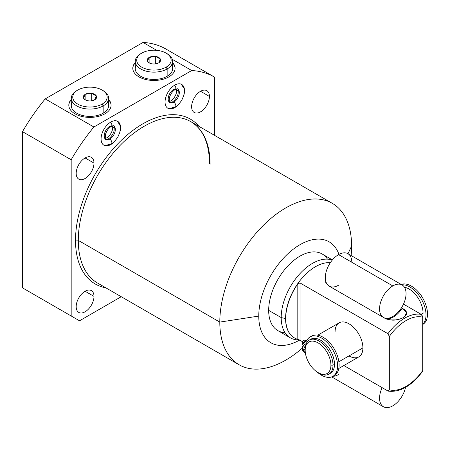 <?xml version="1.0" encoding="UTF-8"?>
<svg xmlns="http://www.w3.org/2000/svg" width="450" height="450" viewBox="0 0 450 450"><rect width="100%" height="100%" fill="white"/><g stroke="black" fill="none" stroke-linecap="round" stroke-linejoin="round"><path stroke-width="0.67" d="M30.848 292.686L22.5 287.871L22.5 131.653A143.634 82.929 -60 0 1 45.219 98.899L143.038 42.424A143.634 82.929 -60 0 1 165.752 48.943L214.431 77.051A143.634 82.929 120 0 0 191.717 70.526L172.282 59.31L191.717 70.526A143.634 82.929 -60 0 1 214.431 77.051L214.431 135.281L214.431 77.051L165.752 48.943A143.634 82.929 -60 0 0 143.038 42.424L156.746 50.338L143.038 42.424L45.219 98.899L93.898 127.001A143.634 82.929 120 0 0 71.179 159.756L22.5 131.653A143.634 82.929 -60 0 1 45.219 98.899L93.898 127.001L191.717 70.526L93.898 127.001A143.634 82.929 -60 0 0 71.179 159.756L71.179 315.973L71.179 159.756L22.5 131.653L22.5 287.871L79.521 320.794L22.5 287.871L79.521 320.794L121.23 296.713L79.521 320.794L30.848 292.686M299.649 340.043A58.269 33.643 -60 0 1 258.767 316.074A58.269 33.643 -60 0 1 293.214 249.249A58.269 33.643 -60 0 1 338.957 254.396A58.269 33.643 120 0 0 293.214 249.249A58.269 33.643 120 0 0 258.767 316.074A58.269 33.643 120 0 0 299.649 340.043M327.448 259.138A44.258 25.549 120 0 0 292.247 261.726A44.258 25.549 120 0 0 268.673 310.354A44.258 25.549 120 0 0 285.002 332.662M239.107 364.77A93.201 53.809 120 0 0 302.389 348.041A93.201 53.809 -60 0 1 219.803 322.099A93.201 53.809 120 0 0 239.107 364.77L97.594 283.067A93.201 53.809 -60 0 1 78.294 240.401L219.803 322.099A93.201 53.809 -60 0 1 285.705 207.951A93.201 53.809 -60 0 1 351.608 246.004L348.019 253.738L351.608 246.004A93.201 53.809 -60 0 1 351.124 255.532A93.201 53.809 120 0 0 351.608 246.004A93.201 53.809 120 0 0 332.308 203.338A93.201 53.809 120 0 0 260.488 228.308A93.201 53.809 120 0 0 219.803 322.099L78.294 240.401A93.201 53.809 -60 0 1 118.974 146.604A93.201 53.809 -60 0 1 190.794 121.635A93.201 53.809 -60 0 1 210.099 164.301M75.51 240.401A95.169 54.945 120 0 0 105.829 287.82A95.169 54.945 120 0 1 75.51 240.401A1.969 1.136 180 0 1 78.294 240.401A1.969 1.136 0 0 0 75.51 240.401A95.169 54.945 120 0 1 123.508 138.251A95.169 54.945 120 0 1 199.029 126.388A95.169 54.945 120 0 0 123.508 138.251A95.169 54.945 120 0 0 75.51 240.401M76.185 306.658A12.589 7.268 120 0 0 85.089 311.799A12.589 7.268 120 0 0 93.988 296.381A12.589 7.268 120 0 0 85.089 291.24A12.589 7.268 120 0 0 76.185 306.658A12.589 7.268 120 0 0 78.795 312.424A12.589 7.268 120 0 0 88.492 309.049A12.589 7.268 120 0 0 93.988 296.381L85.084 291.24L93.988 296.381A12.589 7.268 120 0 0 91.378 290.621A12.589 7.268 120 0 0 81.681 293.991A12.589 7.268 120 0 0 76.185 306.658M191.621 106.718A12.589 7.268 120 0 0 200.526 111.853A12.589 7.268 120 0 0 209.424 96.441A12.589 7.268 120 0 0 200.526 91.299A12.589 7.268 120 0 0 191.621 106.718A12.589 7.268 120 0 0 194.231 112.478A12.589 7.268 120 0 0 203.929 109.108A12.589 7.268 120 0 0 209.424 96.441L200.526 91.299L209.424 96.441A12.589 7.268 120 0 0 206.82 90.675A12.589 7.268 120 0 0 197.117 94.05A12.589 7.268 120 0 0 191.621 106.718M76.185 173.362A12.589 7.268 120 0 0 85.089 178.504A12.589 7.268 120 0 0 93.988 163.086A12.589 7.268 120 0 0 85.089 157.944A12.589 7.268 120 0 0 76.185 173.362A12.589 7.268 120 0 0 78.795 179.128A12.589 7.268 120 0 0 88.492 175.753A12.589 7.268 120 0 0 93.988 163.086L85.084 157.944L93.988 163.086A12.589 7.268 120 0 0 91.378 157.32A12.589 7.268 120 0 0 81.681 160.695A12.589 7.268 120 0 0 76.185 173.362M101.081 138.915A13.77 7.948 120 0 0 115.149 140.861A13.77 7.948 120 0 1 103.933 145.221A13.77 7.948 120 0 1 101.081 138.915A13.77 7.948 120 0 1 110.818 122.051A13.77 7.948 120 0 1 120.555 127.676L120.555 127.676A13.77 7.948 120 0 0 117.703 121.371A13.77 7.948 120 0 0 107.089 125.061A13.77 7.948 120 0 0 101.081 138.915M119.537 133.262A13.77 7.948 120 0 0 120.555 127.676A13.77 7.948 120 0 1 119.537 133.262M165.06 101.976A13.77 7.948 120 0 0 179.123 103.927A13.77 7.948 120 0 1 167.912 108.281A13.77 7.948 120 0 1 165.06 101.976A13.77 7.948 120 0 1 174.797 85.117A13.77 7.948 120 0 1 184.528 90.737L184.528 90.737A13.77 7.948 120 0 0 181.676 84.431A13.77 7.948 120 0 0 171.067 88.121A13.77 7.948 120 0 0 165.06 101.976M183.516 96.323A13.77 7.948 120 0 0 184.528 90.737A13.77 7.948 120 0 1 183.516 96.323M97.594 283.067A93.201 53.809 -60 0 1 78.294 240.401A93.201 53.809 -60 0 1 118.974 146.604A93.201 53.809 -60 0 1 190.794 121.635C202.939 128.936 209.183 142.892 209.526 163.502M219.803 322.099L258.767 316.074L219.803 322.099M71.269 99.478A21.144 12.206 0 0 0 75.004 113.822A21.144 12.206 0 0 0 102.516 115.009A21.144 12.206 0 0 0 108.641 99.478A21.144 12.206 0 0 1 111.099 105.188A21.144 12.206 0 0 1 98.044 116.466A21.144 12.206 0 0 1 75.004 113.822A21.144 12.206 0 0 1 68.811 105.188A21.144 12.206 0 0 1 71.269 99.478M135.248 62.539A21.144 12.206 0 0 0 138.983 76.883A21.144 12.206 0 0 0 166.494 78.069A21.144 12.206 0 0 0 172.62 62.539A21.144 12.206 0 0 1 175.078 68.254A21.144 12.206 0 0 1 162.023 79.532A21.144 12.206 0 0 1 138.983 76.883A21.144 12.206 0 0 1 132.789 68.254A21.144 12.206 0 0 1 135.248 62.539M71.269 99.877A21.144 12.206 0 0 0 68.811 105.39A21.144 12.206 180 0 1 71.269 99.877M111.094 105.39A21.144 12.206 0 0 0 108.641 99.877A21.144 12.206 180 0 1 111.094 105.39M107.533 101.936A18.686 10.789 180 0 1 103.168 113.22A18.686 10.789 180 0 1 79.942 114.699A18.686 10.789 180 0 1 72.371 101.936M132.789 68.456A21.144 12.206 180 0 1 135.248 62.944A21.144 12.206 180 0 0 132.789 68.456M172.62 62.944A21.144 12.206 180 0 1 175.072 68.456A21.144 12.206 180 0 0 172.62 62.944M136.35 65.002A18.686 10.789 0 0 0 143.921 77.766A18.686 10.789 0 0 0 167.147 76.281A18.686 10.789 0 0 0 171.512 65.002M105.249 138.532A8.606 4.967 120 0 0 112.731 127.373L111.161 126.467L112.731 127.373A8.606 4.967 -60 0 1 105.249 138.532M114.407 127.373L112.731 127.373A8.606 4.967 120 0 0 112.567 125.854A8.606 4.967 -60 0 1 112.731 127.373L114.407 127.373M176.704 90.433L175.14 89.528L176.704 90.433A8.606 4.967 -60 0 1 169.228 101.593A8.606 4.967 120 0 0 176.704 90.433A8.606 4.967 120 0 0 176.546 88.914A8.606 4.967 -60 0 1 176.704 90.433L178.386 90.433L176.704 90.433M290.357 337.838L277.841 330.609A44.258 25.549 -60 0 1 268.673 310.354L281.194 317.582A44.258 25.549 120 0 0 290.357 337.838A44.258 25.549 120 0 0 299.329 339.896A44.258 25.549 -60 0 1 298.89 339.907A44.258 25.549 -60 0 1 281.194 317.582L285.564 318.499A42.289 24.418 120 0 0 294.396 337.899A42.289 24.418 -60 0 1 294.322 337.86A42.289 24.418 -60 0 1 285.564 318.499L285.711 318.583A42.289 24.418 120 0 0 294.469 337.944A42.289 24.418 120 0 0 297.81 339.339L302.451 341.64L300.037 340.245L300.037 282.949L297.81 283.854A42.289 24.418 120 0 0 285.711 318.583L281.194 317.582L268.673 310.354A44.258 25.549 -60 0 1 287.994 265.815A44.258 25.549 -60 0 1 322.093 253.958L332.415 259.914M387.934 390.994L343.851 365.541L387.934 390.994L388.249 391.129L389.329 389.841A40.32 23.282 120 0 0 422.707 370.569L422.376 371.655L422.707 370.569L422.707 317.183A40.32 23.282 120 0 0 389.329 336.454L389.329 389.841A40.32 23.282 120 0 0 422.707 370.569L422.707 317.183A40.32 23.282 120 0 0 389.329 336.454L387.934 333.697L300.037 282.949L387.934 333.697A42.289 24.418 -60 0 1 421.318 314.426A42.289 24.418 120 0 0 387.934 333.697L389.329 336.454L389.329 389.841L388.131 391.089M332.263 260.094A44.258 25.549 120 0 0 299.064 274.618A44.258 25.549 120 0 0 281.194 317.582A44.258 25.549 -60 0 1 299.064 274.618A44.258 25.549 -60 0 1 332.263 260.094M330.322 262.693A42.289 24.418 120 0 0 285.564 318.499A42.289 24.418 -60 0 1 330.322 262.693M403.481 304.127L421.318 314.426L422.707 317.183L421.318 314.426L403.481 304.127M328.849 285.924L325.074 281.593L325.35 276.396L325.074 281.604L328.866 285.936M384.823 318.251L383.681 317.588L384.823 318.251C390.831 321.007 397.046 320.76 403.459 317.514C408.15 314.359 407.723 311.265 402.171 308.233L401.456 307.817L402.171 308.233A18.737 10.817 -60 0 1 384.823 318.251A18.737 10.817 120 0 0 402.171 308.233L406.569 312.446L404.516 316.834M297.81 339.339A42.289 24.418 -60 0 1 285.711 318.583A42.289 24.418 -60 0 1 297.81 283.854L297.81 339.339L300.037 340.245L300.037 282.949L297.81 283.854L297.81 339.339M348.992 355.922A19.671 11.357 -120 0 0 362.902 347.889A19.671 11.357 -120 0 0 348.992 323.803A19.671 11.357 -120 0 0 335.087 331.83M418.354 291.96A18.191 10.502 60 0 1 422.871 298.282A18.191 10.502 -120 0 0 418.354 291.96M305.184 350.303A18.191 10.502 -120 0 0 318.049 372.583A18.191 10.502 -120 0 0 330.913 365.158A18.191 10.502 -120 0 0 318.049 342.872A18.191 10.502 -120 0 0 305.184 350.303L305.184 349.099A19.671 11.357 60 0 1 319.089 341.066A19.671 11.357 60 0 1 333 365.158L330.913 365.158A18.191 10.502 -120 0 0 318.049 342.872A18.191 10.502 -120 0 0 305.184 350.303A18.191 10.502 -120 0 0 318.049 372.583A18.191 10.502 -120 0 0 330.913 365.158L333 365.158A19.671 11.357 -120 0 0 324.416 345.364A19.671 11.357 -120 0 0 309.257 340.093A19.671 11.357 -120 0 0 305.184 349.099L305.184 350.303M329.647 373.674A19.671 11.357 -120 0 0 334.502 364.286A19.671 11.357 -120 0 0 325.423 343.986A19.671 11.357 -120 0 0 310.039 339.711A19.671 11.357 60 0 1 310.759 339.227A19.671 11.357 60 0 1 325.918 344.492A19.671 11.357 60 0 1 334.502 364.286L333 365.158A19.671 11.357 60 0 1 319.089 373.185L318.049 372.583M423.056 313.161L421.093 314.297L423.056 313.161A19.671 11.357 60 0 1 422.668 316.699A19.671 11.357 -120 0 0 423.056 313.161A19.671 11.357 -120 0 0 404.516 287.314A19.671 11.357 60 0 1 423.056 313.161M317.784 335.166L339.159 322.83A19.671 11.357 60 0 1 354.319 328.095A19.671 11.357 60 0 1 362.902 347.889L338.856 361.772L362.902 347.889A19.671 11.357 60 0 1 358.83 356.895L338.788 368.466M333 365.158L334.502 364.286A19.671 11.357 60 0 1 330.429 373.292L328.928 374.158A19.671 11.357 -120 0 0 333 365.158M318.561 372.864A19.671 11.357 -120 0 0 328.928 374.158M401.873 284.833A22.77 13.146 60 0 1 422.016 300.296A22.77 13.146 60 0 1 422.707 324.253A22.77 13.146 -120 0 0 422.016 300.296A22.77 13.146 -120 0 0 401.873 284.833M422.792 324.439A22.77 13.146 60 0 0 423.338 299.132A22.77 13.146 60 0 0 401.203 284.445A22.77 13.146 60 0 1 423.377 299.205A22.77 13.146 60 0 1 422.707 324.484L422.792 324.439A22.77 13.146 60 0 1 422.707 324.484M303.902 340.954A2.599 1.496 60 0 1 305.713 340.245A3.909 2.256 -120 0 0 306.776 340.616A3.909 2.256 60 0 1 305.713 340.245L304.223 341.106A3.909 2.256 -120 0 0 306.754 340.656A22.77 13.146 60 0 1 327.24 342.568A22.77 13.146 60 0 1 336.803 371.239A22.77 13.146 60 0 1 317.233 372.082A22.77 13.146 -120 0 0 332.887 376.341A22.77 13.146 -120 0 0 332.887 350.049A22.77 13.146 -120 0 0 310.118 336.904A22.77 13.146 -120 0 0 306.754 340.656A3.909 2.256 -120 0 1 306.174 341.303A3.909 2.256 -120 0 1 304.223 341.106A2.599 1.496 -120 0 0 302.923 340.976A2.599 1.496 -120 0 0 302.389 342.169A2.599 1.496 60 0 1 304.223 341.106L305.713 340.245A2.599 1.496 60 0 0 304.414 340.116L302.923 340.976M310.888 336.516A22.77 13.146 60 0 1 334.378 349.194A22.77 13.146 60 0 1 333.608 375.868A22.77 13.146 60 0 0 334.378 375.48L332.887 376.341M305.364 346.613L302.389 344.897L302.389 342.169L302.389 344.897L305.364 346.613M305.404 353.177A3.909 2.256 -120 0 0 304.223 352.187A2.599 1.496 60 0 1 302.389 349.009L302.389 346.281L305.224 347.918L302.389 346.281L302.389 349.009A2.599 1.496 -120 0 0 304.223 352.187A3.909 2.256 -120 0 1 305.404 353.177M304.223 349.009A1.299 0.748 -120 0 0 303.306 349.537A1.299 0.748 -120 0 0 304.223 351.129A1.299 0.748 -120 0 0 305.139 350.595A1.299 0.748 -120 0 0 304.223 349.009A1.299 0.748 -120 0 0 303.576 348.941A1.299 0.748 -120 0 0 303.373 349.982A1.299 0.748 -120 0 0 304.223 351.129L305.139 350.595L304.223 351.129A1.299 0.748 -120 0 0 304.869 351.191A1.299 0.748 -120 0 0 305.072 350.151A1.299 0.748 -120 0 0 304.223 349.009M304.223 342.169A1.299 0.748 -120 0 0 303.306 342.697A1.299 0.748 -120 0 0 304.223 344.284A1.299 0.748 -120 0 0 305.139 343.755A1.299 0.748 -120 0 0 304.223 342.169A1.299 0.748 -120 0 0 303.576 342.101A1.299 0.748 -120 0 0 303.373 343.142A1.299 0.748 -120 0 0 304.223 344.284L305.139 343.755L304.223 344.284A1.299 0.748 -120 0 0 304.869 344.351A1.299 0.748 -120 0 0 305.072 343.311A1.299 0.748 -120 0 0 304.223 342.169M310.118 336.904L311.608 336.049A22.77 13.146 60 0 1 334.378 349.194A22.77 13.146 60 0 1 334.378 375.48M303.587 345.589L302.389 346.281L303.587 345.589M386.511 319.061L399.729 319.112M108.641 98.286L108.641 105.593A18.686 10.789 180 0 1 103.168 113.22L103.168 105.913A18.686 10.789 0 0 0 108.641 98.286A18.686 10.789 0 0 0 102.623 90.354M102.122 90.056L103.168 90.658A18.686 10.789 180 0 1 103.168 105.913L102.122 104.108A17.213 9.934 0 0 0 102.122 90.056A17.213 9.934 0 0 0 77.782 90.056L76.742 90.658A18.686 10.789 0 0 0 71.269 98.286A18.686 10.789 0 0 0 82.806 108.253A18.686 10.789 0 0 0 103.168 105.913L103.168 113.22A18.686 10.789 180 0 1 82.806 115.56A18.686 10.789 180 0 1 71.269 105.593L71.269 98.286M102.122 104.108A17.213 9.934 0 0 0 102.122 90.056A17.213 9.934 0 0 0 77.782 90.056A17.213 9.934 0 0 0 77.782 104.108A17.213 9.934 0 0 0 102.122 104.108L103.168 105.913A18.686 10.789 180 0 1 76.742 105.913A18.686 10.789 180 0 1 76.742 90.658L77.782 90.056A17.213 9.934 0 0 0 77.782 104.108A17.213 9.934 0 0 0 102.122 104.108M96.469 96.204A6.688 3.859 180 0 1 94.837 99.714L94.522 99.9A6.688 3.859 180 0 1 88.442 100.839L88.009 100.772A6.688 3.859 180 0 1 83.559 98.201L83.441 97.954A6.688 3.859 180 0 1 85.067 94.444L85.388 94.258A6.688 3.859 180 0 1 91.468 93.319L91.901 93.386A6.688 3.859 180 0 1 96.351 95.957L94.837 99.714A6.688 3.859 0 0 0 96.469 96.204L94.522 99.9A6.688 3.859 0 0 1 88.442 100.839L88.009 100.772A6.688 3.859 0 0 1 85.224 99.81A6.688 3.859 0 0 1 83.559 98.201L85.067 94.444A6.688 3.859 0 0 0 83.441 97.954L85.134 94.297L91.468 93.319A6.688 3.859 0 0 0 85.388 94.258L91.716 93.279L96.351 95.957A6.688 3.859 0 0 0 91.901 93.386L96.469 96.204M85.517 99.968L83.559 98.201L85.517 99.968M91.716 100.806L91.716 93.279L91.716 100.806M85.134 99.703L85.134 94.297L85.134 99.703M166.101 53.117L167.147 53.719A18.686 10.789 180 0 1 167.147 68.974L166.101 67.168A17.213 9.934 0 0 0 166.101 53.117A17.213 9.934 0 0 0 141.761 53.117A17.213 9.934 180 0 1 166.101 53.117A17.213 9.934 180 0 1 166.101 67.168A17.213 9.934 180 0 1 141.761 67.168A17.213 9.934 180 0 1 141.761 53.117L140.721 53.719L141.761 53.117A17.213 9.934 0 0 0 141.761 67.168A17.213 9.934 0 0 0 166.101 67.168L167.147 68.974A18.686 10.789 0 0 0 172.62 61.346L172.62 68.653A18.686 10.789 180 0 1 167.147 76.281A18.686 10.789 180 0 1 146.779 78.621A18.686 10.789 180 0 1 135.248 68.653L135.248 61.346A18.686 10.789 0 0 0 146.779 71.314A18.686 10.789 0 0 0 167.147 68.974L167.147 76.281L167.147 68.974A18.686 10.789 180 0 1 140.721 68.974A18.686 10.789 180 0 1 140.721 53.719A18.686 10.789 0 0 0 135.248 61.346M152.421 63.906A6.688 3.859 0 0 0 158.501 62.961L158.816 62.781A6.688 3.859 0 0 0 160.447 59.271L160.329 59.017A6.688 3.859 0 0 0 155.88 56.447L155.447 56.379A6.688 3.859 0 0 0 149.366 57.324L149.046 57.504A6.688 3.859 0 0 0 147.42 61.014L147.532 61.267A6.688 3.859 0 0 0 151.987 63.838L152.421 63.906A6.688 3.859 0 0 0 158.501 62.961L158.816 62.781A6.688 3.859 0 0 0 160.447 59.271L158.816 62.781L160.329 59.017A6.688 3.859 0 0 0 155.88 56.447L160.329 59.017L155.447 56.379A6.688 3.859 0 0 0 149.366 57.324L155.447 56.379L149.046 57.504A6.688 3.859 0 0 0 147.42 61.014L149.046 57.504L147.532 61.267A6.688 3.859 0 0 0 149.203 62.871A6.688 3.859 0 0 0 151.987 63.838L152.421 63.906M149.496 63.028L147.532 61.267L149.496 63.028M172.62 61.346A18.686 10.789 0 0 0 166.601 53.421M149.113 62.764L149.113 57.364L149.113 62.764M155.694 63.866L155.694 56.346L155.694 63.866M383.439 317.452L329.197 286.138A18.737 10.817 -60 0 1 326.323 271.125A18.737 10.817 -60 0 1 338.563 254.616L392.805 285.936A18.737 10.817 120 0 0 380.565 302.445A18.737 10.817 120 0 0 383.439 317.452A18.737 10.817 120 0 0 392.805 316.524A18.737 10.817 -60 0 1 379.558 308.88A18.737 10.817 -60 0 1 392.805 285.936A18.737 10.817 -60 0 1 406.052 293.58A18.737 10.817 -60 0 1 392.805 316.524A18.737 10.817 120 0 0 405.045 300.015A18.737 10.817 120 0 0 402.171 285.007A18.737 10.817 120 0 0 392.805 285.936L338.563 254.616A18.737 10.817 -60 0 1 351.81 262.266M338.563 285.21A18.737 10.817 -60 0 1 325.316 277.56A18.737 10.817 -60 0 1 338.563 254.616A18.737 10.817 -60 0 1 347.929 253.688L402.171 285.007M382.129 387.641A18.737 10.817 120 0 0 383.439 406.766A18.737 10.817 120 0 0 392.805 405.838A18.737 10.817 120 0 0 405.546 387.371A18.737 10.817 120 0 1 392.805 405.838A18.737 10.817 120 0 1 380.987 404.269A18.737 10.817 120 0 1 382.129 387.641M332.927 376.318A18.737 10.817 120 0 0 338.563 374.518M103.433 144.883A13.77 7.948 120 0 0 109.772 143.933A2.953 1.704 -120 0 0 111.251 144.079A2.953 1.704 -120 0 0 111.701 141.716A2.953 1.704 -120 0 0 109.772 139.118A7.869 4.545 120 0 0 114.913 132.182A7.869 4.545 120 0 0 113.709 125.876A7.869 4.545 -60 0 1 114.913 132.182A7.869 4.545 -60 0 1 109.772 139.118A2.953 1.704 -120 0 0 108.298 138.971A2.953 1.704 60 0 1 109.772 139.118A2.953 1.704 60 0 1 111.701 141.716A2.953 1.704 60 0 1 111.251 144.079L114.581 141.457L117.742 137.284L119.762 132.508L120.358 128.863L119.919 125.049L117.208 121.123M109.772 126.27A2.953 1.704 -120 0 0 111.251 126.416A2.953 1.704 -120 0 0 110.633 122.158A2.953 1.704 60 0 1 111.251 126.416C108.495 128.216 106.571 130.899 105.469 134.454C105.137 138.549 105.261 140.231 105.84 139.506A7.869 4.545 120 0 0 109.772 139.118A7.869 4.545 -60 0 1 105.84 139.506A7.869 4.545 -60 0 1 104.636 133.2A7.869 4.545 -60 0 1 109.772 126.27M173.751 102.178A2.953 1.704 60 0 1 175.68 104.777A2.953 1.704 60 0 1 175.224 107.145A2.953 1.704 -120 0 0 175.68 104.777A2.953 1.704 -120 0 0 173.751 102.178A7.869 4.545 -60 0 1 169.819 102.566A7.869 4.545 120 0 0 173.751 102.178A7.869 4.545 120 0 0 178.892 95.248A7.869 4.545 120 0 0 177.683 88.942A7.869 4.545 -60 0 1 178.892 95.248A7.869 4.545 -60 0 1 173.751 102.178A2.953 1.704 -120 0 0 172.277 102.032A2.953 1.704 60 0 1 173.751 102.178M174.611 85.224A2.953 1.704 60 0 1 175.224 89.477A2.953 1.704 -120 0 0 174.611 85.224M169.819 102.566A7.869 4.545 -60 0 1 168.609 96.266A7.869 4.545 -60 0 1 173.751 89.331A2.953 1.704 -120 0 0 175.224 89.477C172.474 91.282 170.55 93.96 169.447 97.515C169.116 101.61 169.234 103.292 169.819 102.566C169.785 102.904 170.606 102.724 172.277 102.032L172.277 102.032C175.028 100.232 176.951 97.549 178.054 93.994C178.391 89.899 178.268 88.217 177.683 88.942C177.862 88.599 177.041 88.779 175.224 89.477M167.406 107.944A13.77 7.948 120 0 0 173.751 106.999A2.953 1.704 -120 0 0 175.224 107.145L170.634 108.574L167.451 107.978M110.773 136.901A9.832 5.676 120 0 0 113.918 131.456M174.752 99.962A9.832 5.676 120 0 0 177.896 94.517M332.308 203.338L190.794 121.635M299.34 339.896L298.89 339.907M388.299 391.14C400.112 392.507 411.491 385.982 422.443 371.565M309.257 340.093L310.759 339.227M76.742 90.658L77.782 90.056M140.721 53.719L141.761 53.117M383.439 406.766L331.706 376.897M105.84 139.506C105.806 139.838 106.627 139.657 108.298 138.971C111.049 137.166 112.978 134.488 114.075 130.928C114.413 126.838 114.289 125.156 113.709 125.876C113.884 125.533 113.062 125.713 111.251 126.416M111.251 144.079L106.656 145.513L103.472 144.917M175.224 107.145L178.56 104.524L181.721 100.344L183.741 95.574L184.337 91.929L183.898 88.11L181.187 84.189"/></g></svg>
